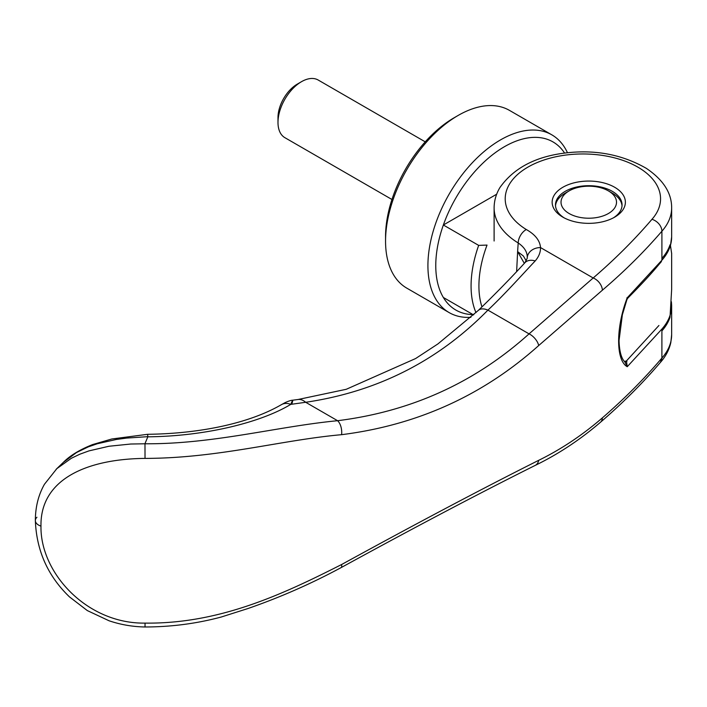 <?xml version="1.0" encoding="UTF-8"?>
<svg xmlns="http://www.w3.org/2000/svg" width="707" height="707" viewBox="0 0 707 707"><rect width="100%" height="100%" fill="white"/><g stroke="black" fill="none" stroke-linecap="round" stroke-linejoin="round"><path stroke-width="1.06" d="M470.871 317.328A102.639 59.255 -60 0 1 449.175 312.609L406.808 288.147A102.639 59.255 -60 0 1 385.554 241.167L385.554 236.633A97.089 56.056 -60 0 1 454.203 117.724L458.127 115.453A102.639 59.255 -60 0 1 509.447 110.372L551.813 134.834A102.639 59.255 -60 0 1 567.465 152.747M385.554 241.167A102.639 59.255 -60 0 1 458.127 115.453M449.175 312.609A102.639 59.255 -60 0 1 427.921 265.629A102.639 59.255 -60 0 1 472.718 162.336A102.639 59.255 -60 0 1 551.813 134.834M473.831 314.615A97.089 56.056 -60 0 1 443.36 297.479A97.089 56.056 -60 0 1 435.768 265.629A97.089 56.056 -60 0 1 443.36 225.003A97.089 56.056 -60 0 1 503.481 147.259A97.089 56.056 -60 0 1 564.601 153.092M475.988 312.618A97.089 56.056 -60 0 1 471.074 286.008A97.089 56.056 -60 0 1 478.666 245.382L443.36 225.003L496.676 194.213M481.971 306.909A91.539 52.848 -60 0 1 478.922 286.008A91.539 52.848 -60 0 1 487.035 245.082L478.666 245.382M670.43 245.338L671.65 253.513M569.153 190.881A27.741 16.014 180 0 1 608.382 190.881L608.382 190.881A27.741 16.014 180 0 1 608.382 213.532A27.741 16.014 180 0 1 569.153 213.532A27.741 16.014 180 0 1 569.153 190.881L565.229 193.144A33.291 19.222 0 0 0 555.516 205.825M612.306 193.144L608.382 190.881L612.306 193.144A33.291 19.222 0 0 1 622.019 205.825M425.243 141.842L318.177 80.024A33.291 19.222 120 0 0 301.527 81.667L297.285 84.124A27.281 15.748 -60 0 0 277.992 117.539L277.992 122.444A33.291 19.222 120 0 0 284.886 137.679L391.961 199.498M301.527 81.667A33.291 19.222 120 0 0 277.992 122.444M661.902 330.876A88.773 51.249 0 0 0 670.015 317.319L671.65 289.402L671.65 253.168M443.36 297.479L473.531 314.898M670.015 244.834A88.773 51.249 180 0 1 661.902 258.4M661.902 329.064A88.773 51.249 180 0 0 671.65 305.716L671.65 334.703L670.846 342.409C669.22 349.771 665.711 356.461 660.329 362.497L661.893 358.467L661.902 329.064L627.25 366.712C615.77 360.455 615.77 327.359 627.25 297.771L661.902 260.211L661.902 231.216C644.218 251.754 624.387 271.408 602.391 290.188L538.699 345.546C482.996 395.407 417.298 425.119 341.587 434.681C280.891 440.09 218.445 458.269 145.023 458.401C87.111 458.976 40.175 479.001 40.971 526.123C40.166 572.944 86.926 623.919 145.05 623.114C218.481 623.972 280.918 595.356 341.587 564.531C417.316 523.012 483.014 488.272 538.699 460.319C561.066 449.36 582.303 435.212 602.391 417.864C624.387 398.801 644.218 378.864 661.902 358.051A88.773 51.249 -0 0 0 671.65 334.703A88.773 51.249 -0 0 0 671.65 334.694M613.429 217.836A33.291 19.222 0 0 0 622.054 204.924A33.291 19.222 0 0 0 612.306 191.332A33.291 19.222 0 0 0 565.229 191.332A33.291 19.222 0 0 0 555.481 204.924A33.291 19.222 0 0 0 564.106 217.836M562.869 187.258A36.614 21.139 180 0 1 614.657 187.258A36.614 21.139 180 0 1 614.657 217.155L614.657 217.155A36.614 21.139 180 0 1 562.869 217.155A36.614 21.139 180 0 1 562.869 187.258M661.902 260.211A88.773 51.249 180 0 0 671.65 236.863L671.65 207.867A88.764 51.249 180 0 1 671.65 207.867A88.764 51.249 180 0 1 661.902 231.216A11.1 8.122 -139.5 0 0 651.951 219.32A77.673 44.841 0 0 0 631.713 163.936A77.673 44.841 0 0 0 631.439 163.803A77.673 44.841 0 0 0 614.94 157.961A77.673 44.841 0 0 0 611.979 157.228A77.673 44.841 0 0 0 595.108 154.524A77.673 44.841 0 0 0 591.096 154.214A77.673 44.841 0 0 0 574.004 154.259A77.673 44.841 0 0 0 570.001 154.586A77.673 44.841 0 0 0 553.166 157.378A77.673 44.841 0 0 0 550.223 158.121A77.673 44.841 0 0 0 533.67 164.112A77.673 44.841 0 0 0 526.3 229.528C535.164 234.512 539.909 240.539 540.537 247.583C540.572 252.346 538.796 256.8 535.181 260.945C520.476 276.587 504.922 294.05 487.927 310.126L529.057 333.872C474.927 382.584 411.103 411.527 337.584 420.709C277.003 426.507 213.434 444.252 144.979 443.775L130.768 444.023L108.94 446.258L88.932 450.898L79.829 454.212L71.345 458.277L56.843 468.635L44.461 484.251C38.434 494.873 35.394 506.972 35.35 520.546L35.35 520.546A11.1 6.407 180 0 1 36.932 517.25M524.32 263.375L517.621 251.612L516.631 271.576M526.273 260.918L523.383 256.005L517.621 251.612A927.787 548.367 58.3 0 1 518.213 242.978C524.329 247.167 527.342 251.992 527.272 257.436L527.21 258.32M651.951 219.32C634.559 239.673 614.975 259.222 593.182 277.984L529.057 333.872A11.1 5.85 -131.8 0 1 538.699 345.546M341.587 434.681A11.1 5.789 -97 0 0 337.584 420.709L305.671 402.283C377.238 391.713 437.987 360.994 487.927 310.126A16.641 9.076 -133.6 0 0 478.312 310.417L437.942 343.902L415.592 358.555L346.253 389.292L298.062 399.499A26.619 14.069 -97.3 0 0 297.992 399.508M626.923 361.383L624.82 361.86L627.25 366.712L626.437 360.932L658.924 325.494M147.86 436.661L126.686 438.075L116.425 439.445L97.213 443.775L88.295 446.868L76.542 452.524L63.347 462.369C69.975 455.626 79.723 449.687 92.608 444.57L111.786 438.994L147.639 434.301L147.834 436.82A1203.632 220.805 -81.8 0 0 144.935 443.722M602.391 290.188A11.1 7.521 -130.7 0 0 593.182 277.984L540.537 247.583A13.318 10.87 -178.4 0 0 527.272 257.436M671.65 207.858C671.721 193.011 663.299 179.852 646.375 168.381C623.539 155.266 598.149 149.964 570.196 152.482C537.833 155.381 514.413 167.064 499.946 187.523C496.111 193.904 494.166 200.682 494.113 207.858A88.773 51.249 180 0 1 494.113 207.858A88.773 51.249 180 0 0 518.213 242.978A11.1 6.602 -58.5 0 1 526.3 229.528M292.097 403.193C293.317 398.881 292.875 399.278 290.771 404.377A14.423 11.436 -121.2 0 0 281.218 404.766A14.423 11.436 -121.2 0 0 281.156 404.811L285.098 402.637C288.589 401.046 291.143 400.233 292.742 400.197L298.071 399.499A26.619 14.069 -97.3 0 1 305.671 402.283L290.771 404.377C260.998 422.415 205.56 436.272 147.834 436.82M145.023 458.401L144.979 443.766M145.041 623.114L145.023 626.976C132.722 626.764 120.747 624.705 109.099 620.79L87.323 610.583L69.454 596.867C47.855 576.055 36.49 550.612 35.35 520.546A11.1 6.407 180 0 0 40.971 526.123M625.271 362.205C623.715 361.021 619.509 356.646 619.04 340.588L622.363 314.765L626.959 299.494L626.923 297.824M624.528 361.48L626.437 360.932M625.615 362.046L625.068 362.019M602.391 417.864A11.1 7.521 49.3 0 1 600.429 422.291A11.1 7.521 49.3 0 1 600.42 422.291C580.093 439.763 558.336 454.141 535.164 465.427L535.164 465.427C479.885 492.991 415.195 527.051 341.101 567.615L341.101 567.615C311.115 583.77 280.016 597.424 247.812 608.577L221.256 617.017C196.617 623.618 171.209 626.941 145.023 626.976M538.699 460.319A11.1 7.874 64 0 1 535.164 465.427M535.181 260.945A14.423 10.022 -137 0 0 524.939 262.704L524.939 262.704C510.993 277.922 495.457 293.829 478.312 310.417M341.587 564.531A11.1 3.014 61.6 0 1 341.101 567.615M494.113 207.867L494.113 240.999M660.391 362.417C642.663 383.176 622.673 403.131 600.429 422.291M63.347 462.369L56.127 469.315M527.21 258.294L524.939 262.704M281.218 404.766C249.651 423.113 200.832 433.638 147.639 434.301M671.65 305.716L671.403 301.756M626.959 299.476L627.851 298.098C640.1 285.761 649.786 275.359 656.9 266.901L661.46 261.502M670.483 245.426L671.65 236.951"/></g></svg>

